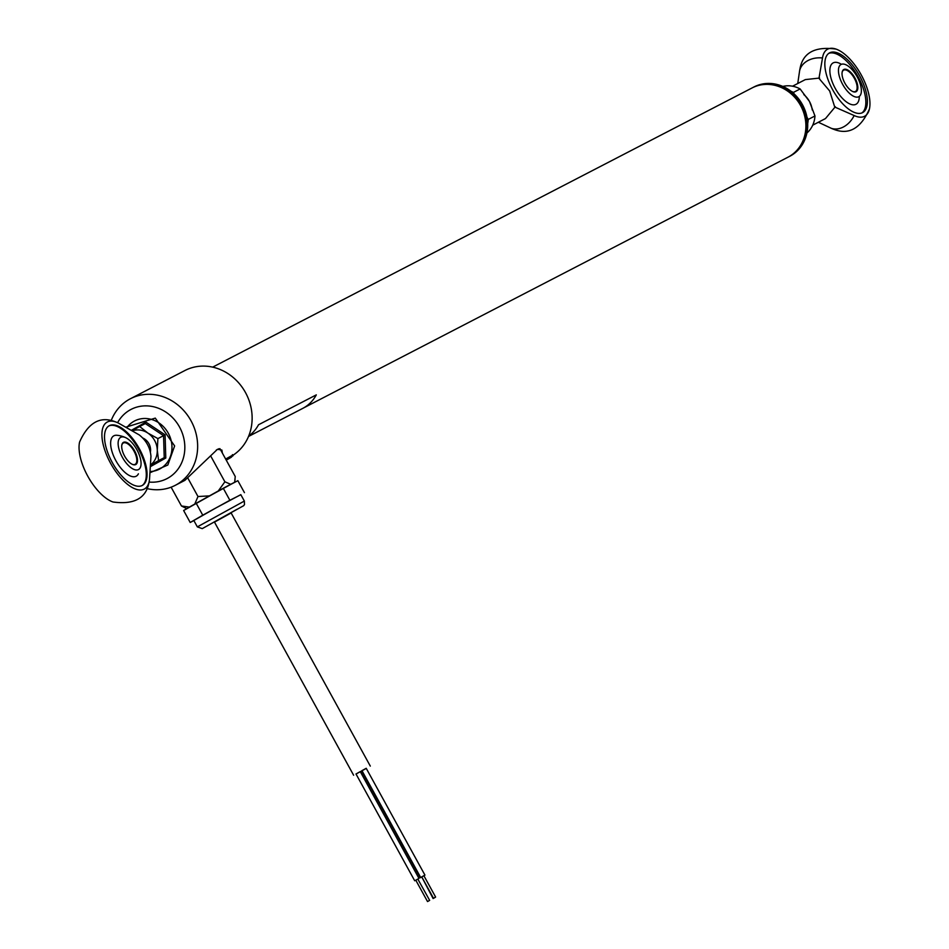 <?xml version="1.0" encoding="UTF-8"?>
<svg xmlns="http://www.w3.org/2000/svg" width="949" height="949" viewBox="0 0 949 949"><rect width="100%" height="100%" fill="white"/><g stroke="black" fill="none" stroke-linecap="round" stroke-linejoin="round"><path stroke-width="1.42" d="M303.775 407.833L787.99 157.19A39.004 34.947 -117.4 0 0 800.576 105.529A39.004 34.947 -117.4 0 0 752.13 87.913L212.683 367.133M149.052 482.056A39.004 34.947 -117.4 0 0 180.298 465.532A39.004 34.947 -117.4 0 0 179.515 427.003A39.004 34.947 -117.4 0 0 117.593 422.708M111.128 420.739A48.767 43.678 62.6 0 1 130.44 398.722A48.767 43.678 62.6 0 1 190.998 420.751A48.767 43.678 62.6 0 1 175.268 485.33A48.767 43.678 62.6 0 1 146.763 488.545M175.268 485.33L184.901 480.348L217.44 449.316L221.864 450.04L222.386 453.112M225.648 459.043L232.707 455.14M232.825 455.354A48.767 43.678 -117.4 0 0 245.483 392.542A48.767 43.678 -117.4 0 0 184.925 370.513L130.44 398.722M433.586 898.181L435.615 897.054L433.586 898.181M423.764 875.761L421.842 876.817M423.883 875.713L421.747 876.888M365.994 768.429L362.162 770.529M433.219 898.489L435.235 897.374L433.219 898.489M433.1 898.549L421.771 876.947L420.288 877.766L421.368 877.208M423.918 875.797L424.559 875.417L423.906 875.761M429.66 900.376L427.524 901.55L429.66 900.376L417.809 879.071L418.983 878.43L415.899 880.126M360.051 771.739L356.219 773.85M417.809 879.071L415.781 880.186L427.524 901.55M356.029 774.028L366.278 768.417M361.593 771.015L360.323 771.715M225.293 487.181L218.27 490.977L224.889 481.795L230.69 484.31L225.293 487.181M234.628 482.365L235.245 476.517L219.943 448.663M186.763 508.676L181.449 505.971L189.314 507.098L186.834 508.664M231.663 483.919L196.692 502.958M195.743 503.48L189.622 507.039M218.27 490.977L189.314 507.098M234.142 482.543L230.69 484.31M194.818 503.943L197.985 496.529L188.08 478.51M197.985 496.529L209.302 495.888M224.889 481.795L210.654 455.9M218.946 448.723L216.265 450.087M181.449 505.971L171.117 487.181M197.368 526.897L202.244 528.629L243.703 505.675L244.486 504.524L244.344 501.048L240.797 494.643L216.325 507.727L193.821 520.479L197.345 526.885L244.332 501.072M240.856 494.714L229.872 500.265L223.3 488.308L183.632 510.515L190.203 522.484L193.869 520.562M229.872 500.265L202.766 515.188L196.182 503.231M202.766 515.188L190.203 522.484M244.439 492.638L237.855 480.68L223.3 488.308M752.462 87.735A39.004 34.947 62.6 0 1 752.806 87.557A39.004 34.947 62.6 0 1 782.284 87.308A39.004 34.947 62.6 0 1 806.401 121.887A39.004 34.947 62.6 0 1 788.666 156.846A39.004 34.947 62.6 0 1 788.322 157.024M789.236 156.538A39.004 34.947 -117.4 0 0 789.817 156.253A39.004 34.947 -117.4 0 0 807.552 121.294A39.004 34.947 -117.4 0 0 783.435 86.703A39.004 34.947 -117.4 0 0 753.957 86.964A39.004 34.947 -117.4 0 0 753.387 87.261M854.159 115.541A38.292 17.023 60.8 0 0 869.414 109.028C860.696 128.661 848.667 135.363 833.341 129.147A38.292 17.023 60.8 0 1 831.265 128.305A21.946 16.714 -64.9 0 0 854.159 115.541L834.729 107.023L829.687 90.997L818.975 78.364L822.51 57.972A21.946 16.999 -171.7 0 0 799.616 70.736A38.292 17.023 60.8 0 1 799.9 69.206C802.664 52.895 814.693 46.181 835.986 49.075A38.292 17.023 60.8 0 0 822.51 57.972M807.279 118.993L808.085 119.194M835.334 106.715L825.488 118.566L812.724 125.173M859.58 75.754A34.128 15.172 60.8 0 0 829.473 52.919A34.128 15.172 60.8 0 0 832.629 89.704A34.128 15.172 60.8 0 0 862.736 112.54A34.128 15.172 60.8 0 0 859.58 75.754M861.941 112.919A34.128 15.172 60.8 0 0 858.05 76.608A34.128 15.172 60.8 0 0 828.738 53.393M869.414 109.028A38.292 17.023 60.8 0 0 861.229 74.9A38.292 17.023 60.8 0 0 835.986 49.075M806.923 132.99A26.821 24.022 -117.4 0 0 814.966 115.968L808.228 119.455A26.821 24.022 62.6 0 1 807.694 123.453M782.818 86.43A26.821 24.022 -117.4 0 1 800.114 88.945L809.461 101.46L814.966 115.968M831.265 128.305L818.37 122.255M841.395 64.318A23.63 10.498 60.8 0 0 830.256 67.071A23.63 10.498 60.8 0 0 835.25 88.411A23.63 10.498 60.8 0 0 850.921 104.378A23.63 10.498 60.8 0 0 859.296 96.407M797.753 83.512L799.616 70.736M792.557 86.205L805.321 79.597L819.58 78.055M800.114 88.945L793.376 92.433L794.23 94.01M806.97 117.166L808.228 119.455M858.786 96.727A18.411 8.185 -119.2 0 1 842.653 84.366A18.411 8.185 -119.2 0 1 841.051 64.473A18.411 8.185 -119.2 0 1 846.045 64.829A18.411 8.185 -119.2 0 1 861.301 92.183A18.411 8.185 -119.2 0 1 858.786 96.727M844.907 83.192A12.681 5.635 -119.2 0 1 842.119 72.349A12.681 5.635 -119.2 0 1 847.101 69.668A12.681 5.635 -119.2 0 1 854.93 78.008A12.681 5.635 -119.2 0 1 852.843 91.579A12.681 5.635 -119.2 0 1 844.907 83.192M852.593 91.46A12.195 5.421 60.8 0 0 855.476 91.46A12.195 5.421 60.8 0 0 854.349 78.328A12.195 5.421 60.8 0 0 843.602 70.167A12.195 5.421 60.8 0 0 842.083 72.622M149.1 481.867A38.292 17.023 -119.2 0 0 149.586 478.367L150.962 456.232C150.132 447.548 146.229 440.443 139.242 434.915L119.538 423.705A38.292 17.023 -119.2 0 0 115.659 421.925C100.333 415.709 88.304 422.424 79.586 442.056A38.292 17.023 -119.2 0 0 87.771 476.173A38.292 17.023 -119.2 0 0 113.014 501.997C134.307 504.892 146.336 498.189 149.1 481.867A38.292 17.023 -119.2 0 1 110.665 463.409A38.292 17.023 -119.2 0 1 115.659 421.925M139.266 448.604A34.128 15.172 60.8 0 0 109.159 425.769A34.128 15.172 60.8 0 0 112.302 462.554A34.128 15.172 60.8 0 0 142.409 485.39A34.128 15.172 60.8 0 0 139.266 448.604M142.03 485.591A34.128 15.172 60.8 0 0 138.495 449.031A34.128 15.172 60.8 0 0 108.779 425.994M125.731 437.679A18.411 8.185 60.8 0 0 120.737 437.323A18.411 8.185 60.8 0 0 122.326 457.216A18.411 8.185 60.8 0 0 138.471 469.577A18.411 8.185 60.8 0 0 140.986 465.034A18.411 8.185 60.8 0 0 125.731 437.679A26.821 26.821 0 0 0 116.905 435.271A23.084 10.261 60.8 0 0 113.904 435.781A23.084 10.261 60.8 0 0 115.908 460.728A23.084 10.261 60.8 0 0 136.146 476.232A23.084 10.261 60.8 0 0 138.4 473.812M132.267 464.31A12.195 5.421 60.8 0 0 135.161 464.31A12.195 5.421 60.8 0 0 134.034 451.166A12.195 5.421 60.8 0 0 123.275 443.017A12.195 5.421 60.8 0 0 121.757 445.472M124.592 456.042A12.681 5.635 -119.2 0 1 121.792 445.2A12.681 5.635 -119.2 0 1 126.775 442.519A12.681 5.635 -119.2 0 1 134.604 450.858A12.681 5.635 -119.2 0 1 132.516 464.429A12.681 5.635 -119.2 0 1 124.592 456.042M131.259 430.383L145.873 422.103L165.09 434.832L165.79 458.011L150.31 466.694M132.184 430.905A19.502 17.473 62.6 0 1 147.819 433.041L157.902 438.592L157.285 450.099A19.502 17.473 -117.4 0 0 147.819 433.041L139.657 426.492L131.982 430.787M150.393 465.473L164.224 457.679L158.578 460.609L157.285 450.099A19.502 17.473 62.6 0 1 150.417 465.034M158.578 460.609L150.405 465.176M150.357 452.376A12.195 10.913 -117.4 0 0 150.571 449.684A12.195 10.913 -117.4 0 0 142.587 437.928M165.09 434.832L163.56 435.674L164.224 457.679L165.79 458.011M157.902 438.592L163.56 435.674L145.304 423.574L139.657 426.492M145.873 422.103L145.304 423.574M248.531 436.457L302.684 408.426A39.039 34.959 62.6 0 0 316.302 394.867L258.531 424.761A39.039 34.959 62.6 0 1 248.721 436.006M226.182 460.016L231.449 457.169L229.456 457.774M214.474 522.128L231.141 512.97M812.261 109.989A21.946 19.656 -117.4 0 0 809.461 101.46A21.946 19.656 -117.4 0 0 803.827 94.592M791.063 91.306A26.821 24.022 62.6 0 1 793.376 92.433M150.013 471.546A27.118 24.283 -117.4 0 0 171.971 446.54A27.118 24.283 -117.4 0 0 154.236 420.383A27.118 24.283 -117.4 0 0 126.739 427.809M225.933 459.553L233.051 455.745L226.17 459.992M230.026 458.023L226.242 460.111M435.615 897.054L423.871 875.69M433.479 898.229L421.736 876.864M424.938 875.108L366.207 768.287M420.668 877.457L361.937 770.635M420.288 877.766L361.569 770.956M418.983 878.43L360.264 771.608M414.713 880.779L355.994 773.957M230.963 512.65L370.3 766.092M214.308 521.808L353.633 775.25M234.628 482.353L235.032 479.494M207.855 525.497L236.87 509.352M752.806 87.557L753.957 86.964M788.666 156.846L789.817 156.253M125.719 427.216L155.28 418.106L174.628 445.935L167.819 465.034L149.93 472.744M232.446 454.642L233.051 455.745"/></g></svg>
